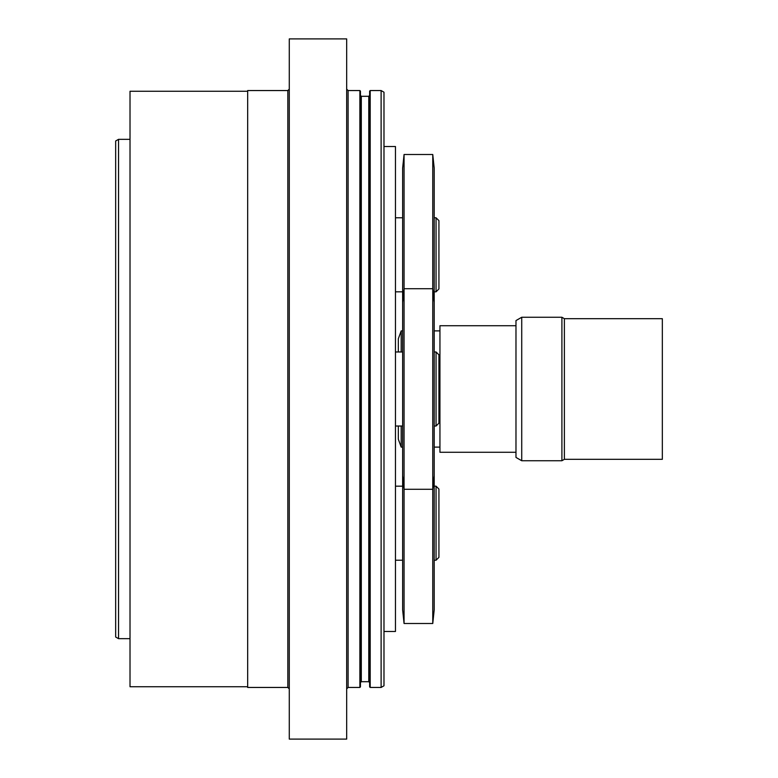 <?xml version="1.0" encoding="UTF-8"?>
<svg xmlns="http://www.w3.org/2000/svg" width="778" height="778" viewBox="0 0 778 778"><rect width="100%" height="100%" fill="white"/><g stroke="black" fill="none" stroke-linecap="round" stroke-linejoin="round"><path stroke-width="1.17" d="M434.202 168.155L434.202 609.845L432.762 623.499L432.762 154.501L434.202 168.155M404.064 623.499L402.634 609.845L402.634 168.155L404.064 154.501L404.064 623.499L432.762 623.499M398.326 351.977L398.326 338.77L401.195 330.893L401.195 351.977M401.195 426.023L401.195 447.107L402.634 447.107M434.202 447.107L439.94 447.107M564.381 318.688L662.341 318.688L662.341 459.312L564.381 459.312L561.901 460.741L561.901 317.259L564.381 318.688L564.381 459.312M521.727 317.259L515.979 320.575L515.979 457.425L521.727 460.741L521.727 317.259L561.901 317.259M401.195 447.107L398.326 439.23L398.326 426.023M515.979 325.719L439.94 325.719L439.94 452.281L515.979 452.281M438.928 288.949L438.928 220.651L436.059 217.782L436.059 291.818L438.928 288.949M438.928 540.272L438.928 489.051L436.059 486.182L436.059 560.218L438.928 557.349L438.928 540.272M118.538 139.34L115.659 140.993L115.659 637.007L118.538 638.66L118.538 139.34L130.014 139.34M383.982 631.483L395.457 631.483L395.457 146.517L383.982 146.517M438.928 423.144L438.928 354.856L436.059 351.977L436.059 426.023L438.928 423.144M436.059 351.977L434.202 351.977M402.634 351.977L395.457 351.977M289.28 280.809L289.28 38.9L346.677 38.9L346.677 739.1L289.28 739.1L289.28 280.809M247.667 672.844L247.667 90.549L287.841 90.549L287.841 687.451L247.667 687.451L247.667 672.844M247.667 686.731L130.014 686.731L130.014 91.269L247.667 91.269M360.447 95.431L360.447 682.569L361.303 681.703L361.303 96.297L360.447 95.431L360.447 91.123L360.447 686.877L359.874 687.451L348.106 687.451L348.106 90.549L346.677 89.12M369.628 682.569L369.628 91.123L369.628 686.877L369.628 682.569L368.772 681.703L361.303 681.703M381.113 687.451L383.982 685.788L383.982 92.212L381.113 90.549L381.113 687.451L370.202 687.451L370.202 90.549L369.628 91.123M361.303 96.297L368.772 96.297L368.772 681.703M348.106 90.549L359.874 90.549L359.874 687.451M404.064 154.501L432.762 154.501M401.195 330.893L402.634 330.893M434.202 330.893L439.94 330.893M434.202 302.36L432.762 288.706L404.064 288.706L402.634 302.36M434.202 475.64L432.762 489.294L404.064 489.294L402.634 475.64M521.727 460.741L561.901 460.741M434.202 291.818L436.059 291.818M434.202 217.782L436.059 217.782M395.457 291.818L402.634 291.818M395.457 217.782L402.634 217.782M434.202 560.218L436.059 560.218M434.202 486.182L436.059 486.182M395.457 560.218L402.634 560.218M395.457 486.182L402.634 486.182M118.538 638.66L130.014 638.66M434.202 426.023L436.059 426.023M395.457 426.023L402.634 426.023M287.841 687.451L289.28 688.88M287.841 90.549L289.28 89.12M348.106 687.451L346.677 688.88M368.772 96.297L369.628 95.431M370.202 687.451L369.628 686.877M359.874 90.549L360.447 91.123M381.113 90.549L370.202 90.549"/></g></svg>
